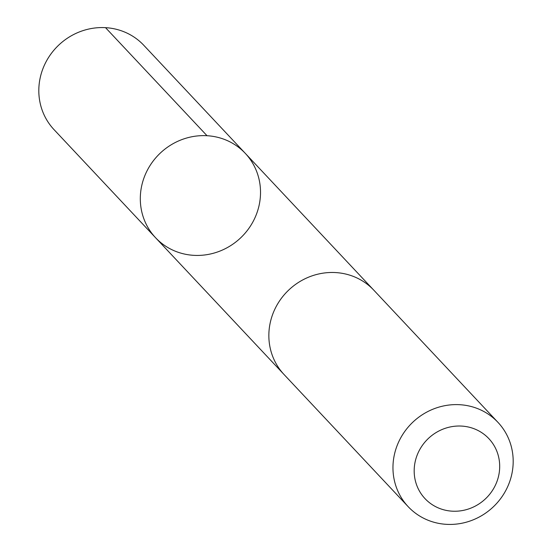 <?xml version="1.0" encoding="UTF-8"?>
<svg xmlns="http://www.w3.org/2000/svg" width="552" height="552" viewBox="0 0 552 552"><rect width="100%" height="100%" fill="white"/><g stroke="black" fill="none" stroke-linecap="round" stroke-linejoin="round"><path stroke-width="0.83" d="M157.113 156.32A61.582 58.395 -43.2 0 1 245.302 153.373A61.582 58.395 -43.2 0 1 240.396 238.091A61.582 58.395 -43.2 0 1 155.533 237.691A61.582 58.395 -43.2 0 1 157.113 156.32A61.582 58.395 -43.2 0 1 245.302 153.373L143.817 45.319A61.582 58.402 136.8 0 0 55.621 48.265A61.582 58.402 136.8 0 0 54.041 129.644L155.533 237.691A61.582 58.395 -43.2 0 1 157.113 156.32M497.959 422.356L373.856 290.228A61.582 58.402 136.8 0 0 288.979 289.821A61.582 58.402 136.8 0 0 284.08 374.553L408.183 506.681A61.582 58.402 136.8 0 0 496.379 503.734A61.582 58.402 136.8 0 0 497.959 422.356A61.582 58.402 136.8 0 0 413.089 421.949A61.582 58.402 136.8 0 0 408.183 506.681M487.74 496.524A43.808 41.545 136.8 0 0 467.22 426.779A43.808 41.545 136.8 0 0 415.849 482.586A43.808 41.545 136.8 0 0 487.74 496.524M207.021 135.716L105.529 27.662M373.014 289.351L245.302 153.373M283.252 373.656L155.533 237.691"/></g></svg>
